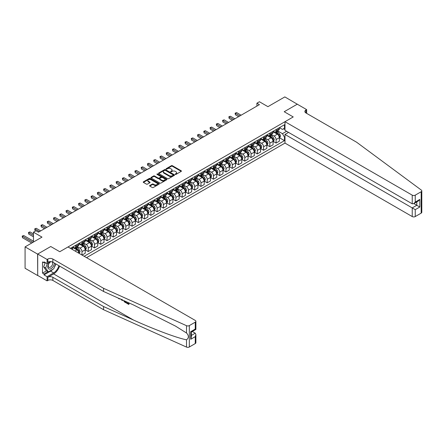 <?xml version="1.0" encoding="UTF-8"?>
<svg xmlns="http://www.w3.org/2000/svg" width="444" height="444" viewBox="0 0 444 444"><rect width="100%" height="100%" fill="white"/><g stroke="black" fill="none" stroke-linecap="round" stroke-linejoin="round"><path stroke-width="0.67" d="M175.313 174.387A0.488 0.283 0 0 0 176.002 174.387L181.224 171.367A0.694 0.4 0 0 0 181.429 171.084A0.694 0.4 0 0 0 181.224 170.801L172.372 165.69A0.694 0.4 0 0 0 171.39 165.69L166.167 168.709A0.488 0.283 0 0 0 166.855 169.109L167.532 168.714A2.226 1.282 0 0 1 170.679 168.714L171.417 169.142A2.226 1.282 0 0 1 172.067 170.052A2.226 1.282 0 0 1 171.417 170.957L170.74 171.351A0.488 0.283 0 0 0 171.428 171.745L172.106 171.356A2.226 1.282 0 0 1 175.252 171.356L175.991 171.784A2.226 1.282 0 0 1 176.64 172.688A2.226 1.282 0 0 1 175.991 173.598L175.313 173.987A0.488 0.283 0 0 0 175.313 174.387L175.313 173.987M149.806 185.509A0.694 0.4 0 0 0 149.6 185.792A0.694 0.4 0 0 0 149.806 186.075L152.286 187.512A0.694 0.4 0 0 0 153.269 187.512L159.074 184.16A0.694 0.4 0 0 0 159.274 183.877A0.694 0.4 0 0 0 159.074 183.594L150.222 178.482A0.694 0.4 0 0 0 149.239 178.482L143.434 181.835A0.694 0.4 0 0 0 143.234 182.118A0.694 0.4 0 0 0 143.434 182.401L146.437 184.132A0.694 0.4 0 0 0 147.419 184.132L149.9 182.7A0.694 0.4 0 0 0 150.105 182.412A0.694 0.4 0 0 0 149.9 182.129L148.413 181.269A1.859 1.077 0 0 1 147.869 180.514A1.859 1.077 0 0 1 149.018 179.52A1.859 1.077 0 0 1 151.043 179.753L156.871 183.117A1.859 1.077 0 0 1 157.415 183.877A1.859 1.077 0 0 1 156.271 184.871A1.859 1.077 0 0 1 154.24 184.637L153.269 184.077A0.694 0.4 0 0 0 152.286 184.077L149.806 185.509L149.806 186.075M297.363 104.251L284.837 96.909L267.932 106.665L259.413 101.748L256.91 103.197L259.413 104.645L38.484 232.195L35.975 230.752L33.472 232.195L33.472 242.03M37.607 254.107L37.707 275.452L37.707 254.046L50.755 246.514L37.607 254.107L25.08 246.875L41.991 237.113L33.472 232.195M297.363 104.135L284.21 111.727L293.229 116.939L59.774 251.72L50.755 246.514L59.774 251.72L68.015 246.964L195.26 320.429A2.126 1.227 0 0 1 195.887 321.295A2.126 1.227 0 0 1 195.26 322.166L189.327 325.591L189.327 346.992A2.126 1.227 180 0 1 186.519 347.091L103.585 309.729L52.858 280.442A3.541 2.048 0 0 0 47.852 280.442L47.097 280.874L37.707 275.452M167.582 178.682A0.694 0.4 0 0 0 168.565 178.682L174.364 175.33A0.694 0.4 0 0 0 174.57 175.047A0.694 0.4 0 0 0 174.364 174.764L165.512 169.652A0.694 0.4 0 0 0 164.53 169.652L158.73 173.005A0.694 0.4 0 0 0 158.525 173.288A0.694 0.4 0 0 0 158.73 173.571L167.582 178.682M157.226 174.492A0.488 0.283 0 0 1 157.72 174.559L157.72 173.981L166.722 179.176A0.694 0.4 0 0 1 166.922 179.459A0.694 0.4 0 0 1 166.722 179.748L160.917 183.095A0.694 0.4 0 0 1 159.934 183.095L151.082 177.983L151.082 177.417A0.694 0.4 0 0 0 150.877 177.7A0.694 0.4 0 0 0 151.082 177.983M151.082 177.417L153.563 175.985A0.694 0.4 0 0 1 154.551 175.985L158.136 178.055A0.694 0.4 0 0 0 159.124 178.055L160.767 177.106A0.694 0.4 0 0 0 160.972 176.823A0.694 0.4 0 0 0 160.767 176.534L157.032 174.381A0.488 0.283 0 0 1 157.72 173.981M37.607 275.508L25.08 268.281L25.08 246.875M86.552 257.664L284.987 143.096L412.237 216.561L412.237 207.914L416.794 205.283L416.794 201.892M279.426 127.65L282.456 129.404L284.46 128.244L284.46 124.747L70.396 248.335M284.46 128.244L284.987 127.939M284.987 136.852L284.46 137.152L282.456 133.683L277.478 130.808M279.426 137.745L284.46 140.654L284.46 137.152M284.46 140.654L84.171 256.288M256.91 103.197L256.91 106.088M283.511 128.793L284.987 129.648M282.456 133.683L286.619 131.28M78.96 253.28A2.836 1.637 -120 0 0 76.956 249.9L72.699 247.441M81.968 255.017L81.968 251.631A2.836 1.637 -120 0 0 79.964 248.163L77.084 246.503M82.068 255.078L85.22 253.252L85.22 249.756A2.836 1.637 -120 0 0 83.217 246.281L78.96 243.823M85.298 249.828L88.228 251.52L88.228 248.018A2.836 1.637 -120 0 0 86.225 244.55L83.35 242.885M88.228 251.52L91.486 249.639L91.486 246.137A2.836 1.637 -120 0 0 89.483 242.668L85.22 240.21M91.558 246.209L94.489 247.902L94.489 244.405A2.836 1.637 -120 0 0 92.485 240.931L89.61 239.272M94.489 247.902L97.747 246.02L97.747 242.524A2.836 1.637 -120 0 0 95.743 239.05L91.486 236.591M97.824 242.596L100.755 244.289L100.755 240.787A2.836 1.637 -120 0 0 98.751 237.318L95.871 235.653M100.755 244.289L104.007 242.407L104.007 238.905A2.836 1.637 -120 0 0 102.003 235.437L97.747 232.978M104.085 238.977L107.015 240.67L107.015 237.174A2.836 1.637 -120 0 0 105.012 233.699L102.137 232.04M107.015 240.67L110.273 238.789L110.273 235.292A2.836 1.637 -120 0 0 108.269 231.824L104.007 229.365M110.345 235.364L113.276 237.057L113.276 233.555A2.836 1.637 -120 0 0 111.272 230.086L108.397 228.427M113.276 237.057L116.533 235.176L116.533 231.674A2.836 1.637 -120 0 0 114.53 228.205L110.273 225.746M116.611 231.746L119.541 233.439L119.541 229.942A2.836 1.637 -120 0 0 117.538 226.468L114.657 224.808M119.541 233.439L122.794 231.563L122.794 228.061A2.836 1.637 -120 0 0 120.79 224.592L116.533 222.133M122.871 228.133L125.802 229.826L125.802 226.323A2.836 1.637 -120 0 0 123.798 222.855L120.923 221.195M125.802 229.826L129.06 227.944L129.06 224.448A2.836 1.637 -120 0 0 127.056 220.973L122.794 218.515M129.132 224.52L132.062 226.212L132.062 222.71A2.836 1.637 -120 0 0 130.059 219.242L127.184 217.577M132.062 226.212L135.32 224.331L135.32 220.829A2.836 1.637 -120 0 0 133.317 217.36L129.06 214.902M135.398 220.901L138.328 222.594L138.328 219.092A2.836 1.637 -120 0 0 136.325 215.623L133.444 213.964M138.328 222.594L141.581 220.712L141.581 217.216A2.836 1.637 -120 0 0 139.577 213.742L135.32 211.283M141.658 217.288L144.589 218.981L144.589 215.479A2.836 1.637 -120 0 0 142.585 212.01L139.71 210.345M144.589 218.981L147.846 217.099L147.846 213.597A2.836 1.637 -120 0 0 145.843 210.129L141.581 207.67M147.919 213.669L150.849 215.362L150.849 211.866A2.836 1.637 -120 0 0 148.845 208.391L145.971 206.732M150.849 215.362L154.107 213.481L154.107 209.984A2.836 1.637 -120 0 0 152.103 206.51L147.846 204.051M154.185 210.056L157.115 211.749L157.115 208.247A2.836 1.637 -120 0 0 155.111 204.778L152.231 203.113M157.115 211.749L160.367 209.868L160.367 206.366A2.836 1.637 -120 0 0 158.364 202.897L154.107 200.438M160.445 206.438L163.375 208.131L163.375 204.634A2.836 1.637 -120 0 0 161.372 201.16L158.497 199.5M163.375 208.131L166.633 206.255L166.633 202.753A2.836 1.637 -120 0 0 164.63 199.284L160.367 196.825M166.705 202.825L169.636 204.518L169.636 201.015A2.836 1.637 -120 0 0 167.632 197.547L164.757 195.887M169.636 204.518L172.894 202.636L172.894 199.14A2.836 1.637 -120 0 0 170.89 195.665L166.633 193.207M172.971 199.212L175.902 200.899L175.902 197.402A2.836 1.637 -120 0 0 173.898 193.928L171.018 192.269M175.902 200.899L179.154 199.023L179.154 195.521A2.836 1.637 -120 0 0 177.15 192.052L172.894 189.594M179.232 195.593L182.162 197.286L182.162 193.784A2.836 1.637 -120 0 0 180.159 190.315L177.284 188.656M182.162 197.286L185.42 195.404L185.42 191.908A2.836 1.637 -120 0 0 183.416 188.434L179.154 185.975M185.492 191.98L188.423 193.673L188.423 190.171A2.836 1.637 -120 0 0 186.419 186.702L183.544 185.037M188.423 193.673L191.68 191.791L191.68 188.289A2.836 1.637 -120 0 0 189.677 184.821L185.42 182.362M191.758 188.361L194.688 190.054L194.688 186.558A2.836 1.637 -120 0 0 192.685 183.083L189.804 181.424M194.688 190.054L197.941 188.173L197.941 184.676A2.836 1.637 -120 0 0 195.937 181.202L191.68 178.743M198.018 184.748L200.949 186.441L200.949 182.939A2.836 1.637 -120 0 0 198.945 179.47L196.065 177.805M200.949 186.441L204.207 184.56L204.207 181.058A2.836 1.637 -120 0 0 202.203 177.589L197.941 175.13M204.279 181.13L207.209 182.823L207.209 179.326A2.836 1.637 -120 0 0 205.206 175.852L202.331 174.192M207.209 182.823L210.467 180.947L210.467 177.445A2.836 1.637 -120 0 0 208.464 173.976L204.207 171.517M210.545 177.517L213.475 179.209L213.475 175.707A2.836 1.637 -120 0 0 211.472 172.239L208.591 170.579M213.475 179.209L216.728 177.328L216.728 173.832A2.836 1.637 -120 0 0 214.724 170.357L210.467 167.899M216.805 173.904L219.736 175.591L219.736 172.094A2.836 1.637 -120 0 0 217.732 168.62L214.852 166.961M219.736 175.591L222.993 173.715L222.993 170.213A2.836 1.637 -120 0 0 220.99 166.744L216.728 164.286M223.066 170.285L225.996 171.978L225.996 168.476A2.836 1.637 -120 0 0 223.992 165.007L221.118 163.348M225.996 171.978L229.254 170.096L229.254 166.6A2.836 1.637 -120 0 0 227.25 163.126L222.993 160.667M229.332 166.672L232.262 168.365L232.262 164.863A2.836 1.637 -120 0 0 230.258 161.394L227.378 159.729M232.262 168.365L235.514 166.483L235.514 162.981A2.836 1.637 -120 0 0 233.511 159.513L229.254 157.054M235.592 163.053L238.522 164.746L238.522 161.25A2.836 1.637 -120 0 0 236.519 157.775L233.638 156.116M238.522 164.746L241.78 162.865L241.78 159.368A2.836 1.637 -120 0 0 239.777 155.894L235.514 153.435M241.852 159.44L244.783 161.133L244.783 157.631A2.836 1.637 -120 0 0 242.779 154.162L239.904 152.497M244.783 161.133L248.041 159.252L248.041 155.75A2.836 1.637 -120 0 0 246.037 152.281L241.78 149.822M248.118 155.822L251.049 157.515L251.049 154.018A2.836 1.637 -120 0 0 249.045 150.544L246.165 148.884M251.049 157.515L254.301 155.639L254.301 152.137A2.836 1.637 -120 0 0 252.297 148.668L248.041 146.209M254.379 152.209L257.309 153.902L257.309 150.399A2.836 1.637 -120 0 0 255.306 146.931L252.425 145.271M257.309 153.902L260.567 152.02L260.567 148.518A2.836 1.637 -120 0 0 258.563 145.049L254.301 142.591M260.639 148.596L263.57 150.283L263.57 146.786A2.836 1.637 -120 0 0 261.566 143.312L258.691 141.653M263.57 150.283L266.827 148.407L266.827 144.905A2.836 1.637 -120 0 0 264.824 141.436L260.567 138.978M266.905 144.977L269.835 146.67L269.835 143.168A2.836 1.637 -120 0 0 267.832 139.699L264.951 138.04M269.835 146.67L273.088 144.788L273.088 141.292A2.836 1.637 -120 0 0 271.084 137.818L266.827 135.359M273.165 141.364L276.096 143.057L276.096 139.555A2.836 1.637 -120 0 0 274.092 136.086L271.212 134.421M276.096 143.057L279.354 141.175L279.354 137.673A2.836 1.637 -120 0 0 277.35 134.205L273.088 131.746M273.165 131.269L274.092 131.801A2.836 1.637 -120 0 0 275.508 131.946A2.836 1.637 -120 0 0 276.096 130.647L276.096 129.576M266.905 134.882L267.832 135.42A2.836 1.637 -120 0 0 269.247 135.559A2.836 1.637 -120 0 0 269.835 134.26L269.835 133.189M260.639 138.5L261.566 139.033A2.836 1.637 -120 0 0 262.987 139.172A2.836 1.637 -120 0 0 263.57 137.879L263.57 136.808M254.379 142.113L255.306 142.652A2.836 1.637 -120 0 0 256.721 142.79A2.836 1.637 -120 0 0 257.309 141.492L257.309 140.421M248.118 145.732L249.045 146.265A2.836 1.637 -120 0 0 250.46 146.403A2.836 1.637 -120 0 0 251.049 145.11L251.049 144.039M241.852 149.345L242.779 149.878A2.836 1.637 -120 0 0 244.2 150.022A2.836 1.637 -120 0 0 244.783 148.723L244.783 147.652M235.592 152.958L236.519 153.496A2.836 1.637 -120 0 0 237.934 153.635A2.836 1.637 -120 0 0 238.522 152.336L238.522 151.271M229.332 156.577L230.258 157.109A2.836 1.637 -120 0 0 231.674 157.254A2.836 1.637 -120 0 0 232.262 155.955L232.262 154.884M223.066 160.19L223.992 160.728A2.836 1.637 -120 0 0 225.413 160.867A2.836 1.637 -120 0 0 225.996 159.568L225.996 158.497M216.805 163.808L217.732 164.341A2.836 1.637 -120 0 0 219.147 164.48A2.836 1.637 -120 0 0 219.736 163.187L219.736 162.116M210.545 167.421L211.472 167.96A2.836 1.637 -120 0 0 212.887 168.098A2.836 1.637 -120 0 0 213.475 166.8L213.475 165.729M204.279 171.04L205.206 171.573A2.836 1.637 -120 0 0 206.627 171.711A2.836 1.637 -120 0 0 207.209 170.418L207.209 169.347M198.018 174.653L198.945 175.186A2.836 1.637 -120 0 0 200.361 175.33A2.836 1.637 -120 0 0 200.949 174.031L200.949 172.96M191.758 178.266L192.685 178.804A2.836 1.637 -120 0 0 194.1 178.943A2.836 1.637 -120 0 0 194.688 177.644L194.688 176.579M185.492 181.885L186.419 182.417A2.836 1.637 -120 0 0 187.84 182.562A2.836 1.637 -120 0 0 188.423 181.263L188.423 180.192M179.232 185.498L180.159 186.036A2.836 1.637 -120 0 0 181.574 186.175A2.836 1.637 -120 0 0 182.162 184.876L182.162 183.805M172.971 189.116L173.898 189.649A2.836 1.637 -120 0 0 175.313 189.788A2.836 1.637 -120 0 0 175.902 188.495L175.902 187.424M166.705 192.729L167.632 193.268A2.836 1.637 -120 0 0 169.053 193.406A2.836 1.637 -120 0 0 169.636 192.108L169.636 191.037M160.445 196.348L161.372 196.881A2.836 1.637 -120 0 0 162.787 197.019A2.836 1.637 -120 0 0 163.375 195.726L163.375 194.655M154.185 199.961L155.111 200.494A2.836 1.637 -120 0 0 156.527 200.638A2.836 1.637 -120 0 0 157.115 199.339L157.115 198.268M147.919 203.574L148.845 204.112A2.836 1.637 -120 0 0 150.266 204.251A2.836 1.637 -120 0 0 150.849 202.952L150.849 201.887M141.658 207.193L142.585 207.725A2.836 1.637 -120 0 0 144 207.87A2.836 1.637 -120 0 0 144.589 206.571L144.589 205.5M135.398 210.806L136.325 211.344A2.836 1.637 -120 0 0 137.74 211.483A2.836 1.637 -120 0 0 138.328 210.184L138.328 209.113M129.132 214.424L130.059 214.957A2.836 1.637 -120 0 0 131.48 215.101A2.836 1.637 -120 0 0 132.062 213.803L132.062 212.732M122.871 218.037L123.798 218.576A2.836 1.637 -120 0 0 125.214 218.714A2.836 1.637 -120 0 0 125.802 217.416L125.802 216.345M116.611 221.656L117.538 222.189A2.836 1.637 -120 0 0 118.953 222.327A2.836 1.637 -120 0 0 119.541 221.034L119.541 219.963M110.345 225.269L111.272 225.807A2.836 1.637 -120 0 0 112.693 225.946A2.836 1.637 -120 0 0 113.276 224.647L113.276 223.576M104.085 228.888L105.012 229.42A2.836 1.637 -120 0 0 106.427 229.559A2.836 1.637 -120 0 0 107.015 228.26L107.015 227.195M97.824 232.501L98.751 233.033A2.836 1.637 -120 0 0 100.166 233.178A2.836 1.637 -120 0 0 100.755 231.879L100.755 230.808M91.558 236.114L92.485 236.652A2.836 1.637 -120 0 0 93.906 236.791A2.836 1.637 -120 0 0 94.489 235.492L94.489 234.426M85.298 239.732L86.225 240.265A2.836 1.637 -120 0 0 87.64 240.409A2.836 1.637 -120 0 0 88.228 239.111L88.228 238.04M79.038 243.345L79.964 243.884A2.836 1.637 -120 0 0 81.38 244.022A2.836 1.637 -120 0 0 81.968 242.724L81.968 241.653M72.772 246.964L73.698 247.497A2.836 1.637 -120 0 0 75.119 247.635A2.836 1.637 -120 0 0 75.702 246.342L75.702 245.271M275.508 131.946L278.765 130.064A2.836 1.637 -120 0 0 279.354 128.766L279.354 127.694M269.247 135.559L272.505 133.677A2.836 1.637 -120 0 0 273.088 132.379L273.088 131.313M262.987 139.172L266.239 137.296A2.836 1.637 -120 0 0 266.827 135.997L266.827 134.926M256.721 142.79L259.979 140.909A2.836 1.637 -120 0 0 260.567 139.61L260.567 138.539M250.46 146.403L253.718 144.528A2.836 1.637 -120 0 0 254.301 143.229L254.301 142.158M244.2 150.022L247.452 148.141A2.836 1.637 -120 0 0 248.041 146.842L248.041 145.771M237.934 153.635L241.192 151.754A2.836 1.637 -120 0 0 241.78 150.461L241.78 149.389M231.674 157.254L234.932 155.372A2.836 1.637 -120 0 0 235.514 154.074L235.514 153.002M225.413 160.867L228.666 158.985A2.836 1.637 -120 0 0 229.254 157.687L229.254 156.621M219.147 164.48L222.405 162.604A2.836 1.637 -120 0 0 222.993 161.305L222.993 160.234M212.887 168.098L216.145 166.217A2.836 1.637 -120 0 0 216.728 164.918L216.728 163.853M206.627 171.711L209.879 169.836A2.836 1.637 -120 0 0 210.467 168.537L210.467 167.466M200.361 175.33L203.618 173.449A2.836 1.637 -120 0 0 204.207 172.15L204.207 171.079M194.1 178.943L197.358 177.062A2.836 1.637 -120 0 0 197.941 175.769L197.941 174.697M187.84 182.562L191.092 180.68A2.836 1.637 -120 0 0 191.68 179.382L191.68 178.31M181.574 186.175L184.832 184.293A2.836 1.637 -120 0 0 185.42 183L185.42 181.929M175.313 189.788L178.571 187.912A2.836 1.637 -120 0 0 179.154 186.613L179.154 185.542M169.053 193.406L172.305 191.525A2.836 1.637 -120 0 0 172.894 190.226L172.894 189.161M162.787 197.019L166.045 195.144A2.836 1.637 -120 0 0 166.633 193.845L166.633 192.774M156.527 200.638L159.785 198.757A2.836 1.637 -120 0 0 160.367 197.458L160.367 196.387M150.266 204.251L153.519 202.37A2.836 1.637 -120 0 0 154.107 201.077L154.107 200.005M144 207.87L147.258 205.988A2.836 1.637 -120 0 0 147.846 204.69L147.846 203.618M137.74 211.483L140.998 209.601A2.836 1.637 -120 0 0 141.581 208.308L141.581 207.237M131.48 215.101L134.732 213.22A2.836 1.637 -120 0 0 135.32 211.921L135.32 210.85M125.214 218.714L128.471 216.833A2.836 1.637 -120 0 0 129.06 215.534L129.06 214.469M118.953 222.327L122.211 220.452A2.836 1.637 -120 0 0 122.794 219.153L122.794 218.082M112.693 225.946L115.945 224.065A2.836 1.637 -120 0 0 116.533 222.766L116.533 221.695M106.427 229.559L109.685 227.678A2.836 1.637 -120 0 0 110.273 226.385L110.273 225.313M100.166 233.178L103.424 231.296A2.836 1.637 -120 0 0 104.007 229.998L104.007 228.926M93.906 236.791L97.158 234.909A2.836 1.637 -120 0 0 97.747 233.616L97.747 232.545M87.64 240.409L90.898 238.528A2.836 1.637 -120 0 0 91.486 237.229L91.486 236.158M81.38 244.022L84.638 242.141A2.836 1.637 -120 0 0 85.22 240.842L85.22 239.777M75.119 247.635L78.372 245.76A2.836 1.637 -120 0 0 78.96 244.461L78.96 243.39M72.15 249.35A2.836 1.637 -120 0 0 72.699 248.074L72.699 247.008M175.508 174.453L175.991 174.176A2.226 1.282 0 0 0 176.64 173.271L176.64 172.688M172.067 170.052L172.067 170.629A2.226 1.282 0 0 1 171.417 171.539L170.934 171.817M181.219 171.373L172.372 166.272A0.694 0.4 0 0 0 171.39 166.272L166.361 169.175M174.364 174.764L174.364 175.33L165.512 170.23A0.694 0.4 0 0 0 164.53 170.23L158.736 173.576L158.73 173.005M173.138 175.247A0.488 0.283 0 0 0 173.138 174.847L165.368 170.363A0.488 0.283 0 0 0 164.68 170.363L163.964 170.774A2.226 1.282 0 0 0 163.314 171.684A2.226 1.282 0 0 0 163.964 172.588L169.275 175.658A2.226 1.282 0 0 0 172.422 175.658L173.138 175.247L173.138 175.824A0.488 0.283 0 0 0 173.282 175.624L173.282 175.047M163.314 171.684L163.314 172.261A2.226 1.282 0 0 0 163.964 173.171L163.964 172.588M173.138 175.824L172.422 176.235A2.226 1.282 0 0 1 169.275 176.235L163.964 173.171M151.093 177.989L153.563 176.562L153.563 175.985M160.972 176.823L160.972 177.4A0.694 0.4 0 0 1 160.767 177.683L159.124 178.632A0.694 0.4 0 0 1 158.136 178.632L154.551 176.562A0.694 0.4 0 0 0 153.563 176.562M157.72 174.559L166.711 179.753M161.866 180.209A1.859 1.077 0 0 0 163.892 180.442A1.859 1.077 0 0 0 165.04 179.448A1.859 1.077 0 0 0 164.496 178.688L162.443 177.5A0.694 0.4 0 0 0 161.461 177.5L159.812 178.455A0.694 0.4 0 0 0 159.607 178.738A0.694 0.4 0 0 0 159.812 179.021L161.866 180.209L161.866 180.786A1.859 1.077 0 0 0 163.892 181.019A1.859 1.077 0 0 0 165.04 180.025L165.04 179.448M159.607 178.738L159.607 179.315A0.694 0.4 0 0 0 159.812 179.598L159.812 179.021M161.866 180.786L159.812 179.598M157.415 183.877L157.415 184.454A1.859 1.077 0 0 1 156.271 185.448A1.859 1.077 0 0 1 154.24 185.215L153.269 184.654A0.694 0.4 0 0 0 152.286 184.654L149.811 186.08M147.869 180.514L147.869 181.091A1.859 1.077 0 0 0 148.413 181.851L148.413 181.269M149.9 182.129L149.9 182.7L148.413 181.851M159.063 184.166L150.222 179.06A0.694 0.4 0 0 0 149.239 179.06L143.445 182.406L143.434 181.835M279.354 137.79L279.953 137.44L280.453 135.997A1.876 1.082 -120 0 0 279.853 134.399L277.805 131.663A5.422 3.13 -120 0 0 277.217 130.958M275.18 132.95A5.422 3.13 -120 0 0 274.07 131.79M278.838 136.425L279.443 136.075A1.876 1.082 -120 0 0 278.904 134.948L276.856 132.218A5.422 3.13 -120 0 0 276.262 131.507M275.757 131.796A4.501 2.597 60 0 1 276.501 132.639L278.233 134.948M241.125 115.201L236.641 112.61L235.392 113.337L235.392 114.78L238.622 116.644M275.663 131.851A5.422 3.13 60 0 1 276.257 132.562L277.617 134.377M235.392 114.78L235.115 113.176L239.877 115.923M235.115 113.176L236.641 112.61M421.8 190.864L421.8 212.271A2.126 1.227 180 0 1 421.178 213.137L421.178 191.736A2.126 1.227 0 0 0 421.8 190.864A2.126 1.227 0 0 0 421.35 190.11L356.626 142.23L305.905 112.943A3.541 2.048 180 0 1 304.867 111.5A3.541 2.048 180 0 1 305.905 110.051L306.654 109.618L297.264 104.196L284.21 111.727L293.229 116.939L284.987 121.695L284.987 130.342L412.237 203.807L412.237 195.16A2.126 1.227 0 0 0 415.24 195.16L421.178 191.736M288.545 132.395L284.987 134.449L415.24 209.651L415.24 216.561L421.178 213.137M284.987 134.449L284.987 143.096M306.654 109.618L306.654 113.381M284.987 121.695L412.237 195.16M415.24 216.561A2.126 1.227 180 0 1 412.237 216.561M413.858 203.591L419.802 207.021L415.24 209.651M415.24 195.16L415.24 202.07L413.741 203.657L412.237 203.807M415.24 202.07L419.802 199.439L418.298 201.027L413.741 203.657M128.299 303.43L126.601 302.791L128.299 303.768L128.299 302.703L127.7 302.353M128.721 302.819L128.949 304.284A9.23 5.328 120 0 0 129.11 302.991M125.946 301.565L126.174 302.686A9.23 5.328 120 0 0 126.307 301.726M103.585 309.729L103.585 306.56L52.858 277.272A3.541 2.048 0 0 0 47.852 277.272L53.635 273.931A9.23 5.328 120 0 0 59.579 266.084M103.585 306.56L133.472 320.024C154.479 329.581 177.678 338.228 186.519 339.788C188.972 337.923 188.972 335.658 186.519 332.994L175.497 326.096L133.472 304.956L103.585 291.492L52.858 262.204A3.541 2.048 0 0 0 47.852 262.204L47.852 259.035L47.097 259.474L37.707 254.046M122.433 299.983L122.161 300.627L122.627 300.072M103.585 291.492L103.585 288.323L52.858 259.035A3.541 2.048 0 0 0 47.852 259.035M195.26 343.567L195.26 336.652L195.887 334.56L195.887 342.701A2.126 1.227 180 0 1 195.26 343.567L189.327 346.992M186.519 332.994L186.519 325.691L103.585 288.323M52.764 269.33A7.97 4.601 -60 0 1 50.555 271.129L44.017 274.903L44.017 273.976L48.002 271.678M44.822 262.349L44.017 262.815L42.513 261.943L42.513 273.11L44.017 273.976M44.017 262.815L44.017 261.888L47.097 263.664L47.097 259.474M47.097 280.874L47.097 276.684L53.635 272.905A7.97 4.601 120 0 0 58.897 265.69M44.017 274.903L47.097 276.684M192.33 331.49L195.26 333.183L195.887 334.56M50.655 261.616L47.097 263.664M186.519 325.691A2.126 1.227 0 0 0 189.327 325.591M55.816 263.914A7.97 4.601 -60 0 1 54.346 267.249M42.513 273.11L46.498 270.807M195.26 336.652L190.704 339.288L191.325 337.19L191.325 332.068L195.887 329.437L195.887 321.295M190.704 339.288L190.704 331.707C191.514 332.179 191.514 332.179 190.704 331.707L195.26 329.076C196.076 329.542 196.076 329.542 195.26 329.076L195.26 322.166M118.925 298.401L119.231 298.54M119.991 298.884L118.937 298.812L118.154 298.057M122.161 300.627L121.451 299.539M121.7 299.273L121.922 300.089L122.128 299.567M125.946 302.814L124.387 301.865L123.582 300.499M123.998 300.688L125.524 302.17L125.524 301.376M124.42 301.459L124.725 301.282L125.214 301.643L124.914 301.815M125.524 301.826L125.214 301.643M128.721 304.418L126.601 303.191L126.601 302.791M273.088 141.403L273.693 141.059L274.192 139.61A1.876 1.082 -120 0 0 273.593 138.012L271.545 135.281A5.422 3.13 -120 0 0 270.957 134.571M268.92 136.569A5.422 3.13 -120 0 0 267.81 135.409M272.577 140.038L273.177 139.694A1.876 1.082 -120 0 0 272.638 138.561L270.596 135.831A5.422 3.13 -120 0 0 270.002 135.12M269.497 135.414A4.501 2.597 60 0 1 270.235 136.253L271.967 138.567M234.865 118.814L230.381 116.228L229.126 116.95L229.126 118.398L232.362 120.263M269.403 135.47A5.422 3.13 60 0 1 269.991 136.175L271.351 137.995M229.126 118.398L228.854 116.789L233.611 119.541M228.854 116.789L230.381 116.228M266.827 145.022L267.427 144.672L267.932 143.229A1.876 1.082 -120 0 0 267.332 141.63L265.284 138.894A5.422 3.13 -120 0 0 264.691 138.189M262.654 140.182A5.422 3.13 -120 0 0 261.544 139.022M266.317 143.656L266.916 143.307A1.876 1.082 -120 0 0 266.378 142.18L264.33 139.444A5.422 3.13 -120 0 0 263.742 138.739M263.237 139.028A4.501 2.597 60 0 1 263.975 139.871L265.706 142.18M228.605 122.433L224.12 119.841L222.866 120.568L222.866 122.011L226.096 123.876M263.137 139.083A5.422 3.13 60 0 1 263.73 139.793L265.09 141.608M222.866 122.011L222.588 120.407L227.35 123.155M222.588 120.407L224.12 119.841M260.567 148.635L261.166 148.29L261.666 146.842A1.876 1.082 -120 0 0 261.066 145.244L259.019 142.513A5.422 3.13 -120 0 0 258.43 141.803M256.393 143.801A5.422 3.13 -120 0 0 255.283 142.635M260.051 147.269L260.656 146.925A1.876 1.082 -120 0 0 260.117 145.793L258.069 143.062A5.422 3.13 -120 0 0 257.476 142.352M256.971 142.646A4.501 2.597 60 0 1 257.714 143.484L259.446 145.799M222.339 126.046L217.854 123.46L216.605 124.181L216.605 125.63L219.836 127.495M256.876 142.702A5.422 3.13 60 0 1 257.47 143.406L258.83 145.227M216.605 125.63L216.328 124.02L221.09 126.768M216.328 124.02L217.854 123.46M254.301 152.253L254.906 151.904L255.405 150.461A1.876 1.082 -120 0 0 254.806 148.862L252.758 146.126A5.422 3.13 -120 0 0 252.17 145.421M250.133 147.414A5.422 3.13 -120 0 0 249.023 146.254M253.79 150.888L254.39 150.538A1.876 1.082 -120 0 0 253.851 149.412L251.809 146.675A5.422 3.13 -120 0 0 251.215 145.971M250.71 146.259A4.501 2.597 60 0 1 251.448 147.097L253.18 149.412M216.078 129.665L211.594 127.073L210.339 127.794L210.339 129.243L213.575 131.108M250.616 146.315A5.422 3.13 60 0 1 251.204 147.025L252.564 148.84M210.339 129.243L210.068 127.639L214.824 130.386M210.068 127.639L211.594 127.073M49.933 262.032A4.607 2.658 120 0 0 47.813 266.461A4.607 2.658 120 0 0 49.428 269.108A4.607 2.658 120 0 0 54.312 263.042M51.371 261.694A3.152 1.82 120 0 0 48.629 264.169A3.152 1.82 120 0 0 48.884 267.299A3.152 1.82 120 0 0 49.351 267.438A3.152 1.82 120 0 0 52.209 265.162A3.152 1.82 120 0 0 52.092 261.871M55.672 263.83L53.763 268.759L48.352 271.878L46.348 270.723L43.645 266.877L45.294 262.626M48.352 271.878L45.649 268.032L47.414 263.486M43.645 266.877L45.649 268.032M248.041 155.866L248.64 155.522L249.145 154.074A1.876 1.082 -120 0 0 248.546 152.475L246.498 149.745A5.422 3.13 -120 0 0 245.904 149.034M243.867 151.027A5.422 3.13 -120 0 0 242.757 149.867M247.53 154.501L248.129 154.151A1.876 1.082 -120 0 0 247.591 153.025L245.543 150.294A5.422 3.13 -120 0 0 244.955 149.584M244.45 149.878A4.501 2.597 60 0 1 245.188 150.716L246.919 153.025M209.818 133.278L205.333 130.691L204.079 131.413L204.079 132.856L207.309 134.726M244.35 149.933A5.422 3.13 60 0 1 244.944 150.638L246.303 152.459M204.079 132.856L203.807 131.252L208.563 133.999M203.807 131.252L205.333 130.691M241.78 159.485L242.38 159.135L242.879 157.687A1.876 1.082 -120 0 0 242.28 156.088L240.232 153.358A5.422 3.13 -120 0 0 239.643 152.647M237.607 154.645A5.422 3.13 -120 0 0 236.497 153.485M241.264 158.114L241.869 157.77A1.876 1.082 -120 0 0 241.331 156.638L239.283 153.907A5.422 3.13 -120 0 0 238.689 153.197M238.189 153.491A4.501 2.597 60 0 1 238.928 154.329L240.659 156.643M203.552 136.891L199.067 134.304L197.819 135.026L197.819 136.475L201.049 138.339M238.089 153.546A5.422 3.13 60 0 1 238.683 154.257L240.043 156.072M197.819 136.475L197.541 134.871L202.303 137.618M197.541 134.871L199.067 134.304M235.514 163.098L236.119 162.754L236.619 161.305A1.876 1.082 -120 0 0 236.019 159.707L233.971 156.976A5.422 3.13 -120 0 0 233.383 156.266M231.346 158.258A5.422 3.13 -120 0 0 230.236 157.098M235.004 161.733L235.603 161.383A1.876 1.082 -120 0 0 235.065 160.256L233.022 157.526A5.422 3.13 -120 0 0 232.428 156.815M231.923 157.104A4.501 2.597 60 0 1 232.662 157.947L234.393 160.256M197.291 140.509L192.807 137.918L191.553 138.645L191.553 140.088L194.788 141.952M231.829 157.159A5.422 3.13 60 0 1 232.417 157.87L233.777 159.685M191.553 140.088L191.281 138.484L196.037 141.231M191.281 138.484L192.807 137.918M229.254 166.711L229.853 166.367L230.358 164.918A1.876 1.082 -120 0 0 229.759 163.32L227.711 160.589A5.422 3.13 -120 0 0 227.117 159.879M225.08 161.877A5.422 3.13 -120 0 0 223.976 160.717M228.743 165.346L229.343 165.002A1.876 1.082 -120 0 0 228.804 163.869L226.756 161.139A5.422 3.13 -120 0 0 226.168 160.428M225.663 160.722A4.501 2.597 60 0 1 226.401 161.561L228.133 163.875M191.031 144.122L186.547 141.536L185.292 142.258L185.292 143.706L188.522 145.571M225.563 160.778A5.422 3.13 60 0 1 226.157 161.488L227.517 163.303M185.292 143.706L185.02 142.102L189.777 144.849M185.02 142.102L186.547 141.536M222.993 170.329L223.593 169.98L224.092 168.537A1.876 1.082 -120 0 0 223.493 166.938L221.445 164.202A5.422 3.13 -120 0 0 220.857 163.497M218.82 165.49A5.422 3.13 -120 0 0 217.71 164.33M222.477 168.964L223.082 168.615A1.876 1.082 -120 0 0 222.544 167.488L220.496 164.752A5.422 3.13 -120 0 0 219.902 164.047M219.403 164.336A4.501 2.597 60 0 1 220.141 165.179L221.872 167.488M184.765 147.741L180.286 145.149L179.032 145.876L179.032 147.319L182.262 149.184M219.303 164.391A5.422 3.13 60 0 1 219.897 165.101L221.256 166.916M179.032 147.319L178.754 145.715L183.516 148.463M178.754 145.715L180.286 145.149M216.728 173.943L217.332 173.598L217.832 172.15A1.876 1.082 -120 0 0 217.233 170.552L215.185 167.821A5.422 3.13 -120 0 0 214.596 167.111M212.559 169.109A5.422 3.13 -120 0 0 211.449 167.943M216.217 172.577L216.816 172.233A1.876 1.082 -120 0 0 216.278 171.101L214.236 168.37A5.422 3.13 -120 0 0 213.642 167.66M213.137 167.954A4.501 2.597 60 0 1 213.875 168.792L215.606 171.107M178.505 151.354L174.02 148.768L172.772 149.489L172.772 150.938L176.002 152.803M213.042 168.01A5.422 3.13 60 0 1 213.631 168.714L214.996 170.535M172.772 150.938L172.494 149.328L177.25 152.076M172.494 149.328L174.02 148.768M210.467 177.561L211.067 177.212L211.572 175.769A1.876 1.082 -120 0 0 210.972 174.17L208.924 171.434A5.422 3.13 -120 0 0 208.33 170.729M206.294 172.722A5.422 3.13 -120 0 0 205.189 171.562M209.957 176.196L210.556 175.846A1.876 1.082 -120 0 0 210.018 174.72L207.97 171.983A5.422 3.13 -120 0 0 207.381 171.279M206.876 171.567A4.501 2.597 60 0 1 207.614 172.405L209.346 174.72M172.244 154.973L167.76 152.381L166.506 153.108L166.506 154.551L169.736 156.416M206.776 171.623A5.422 3.13 60 0 1 207.37 172.333L208.73 174.148M166.506 154.551L166.234 152.947L170.99 155.694M166.234 152.947L167.76 152.381M204.207 181.174L204.806 180.83L205.306 179.382A1.876 1.082 -120 0 0 204.706 177.783L202.658 175.053A5.422 3.13 -120 0 0 202.07 174.342M200.033 176.34A5.422 3.13 -120 0 0 198.923 175.175M203.691 179.809L204.296 179.465A1.876 1.082 -120 0 0 203.757 178.333L201.709 175.602A5.422 3.13 -120 0 0 201.115 174.892M200.616 175.186A4.501 2.597 60 0 1 201.354 176.024L203.086 178.333M165.978 158.586L161.499 155.999L160.245 156.721L160.245 158.169L163.475 160.034M200.516 175.241A5.422 3.13 60 0 1 201.11 175.946L202.47 177.767M160.245 158.169L159.968 156.56L164.73 159.307M159.968 156.56L161.499 155.999M197.941 184.793L198.546 184.443L199.045 183A1.876 1.082 -120 0 0 198.446 181.396L196.398 178.666A5.422 3.13 -120 0 0 195.81 177.961M193.773 179.953A5.422 3.13 -120 0 0 192.663 178.793M197.43 183.422L198.03 183.078A1.876 1.082 -120 0 0 197.491 181.946L195.449 179.215A5.422 3.13 -120 0 0 194.855 178.51M194.35 178.799A4.501 2.597 60 0 1 195.088 179.637L196.82 181.951M159.718 162.199L155.234 159.612L153.985 160.334L153.985 161.783L157.215 163.647M194.256 178.854A5.422 3.13 60 0 1 194.844 179.565L196.209 181.38M153.985 161.783L153.707 160.179L158.464 162.926M153.707 160.179L155.234 159.612M191.68 188.406L192.28 188.062L192.785 186.613A1.876 1.082 -120 0 0 192.185 185.015L190.137 182.284A5.422 3.13 -120 0 0 189.544 181.574M187.507 183.566A5.422 3.13 -120 0 0 186.402 182.406M191.17 187.041L191.769 186.691A1.876 1.082 -120 0 0 191.231 185.564L189.183 182.834A5.422 3.13 -120 0 0 188.595 182.123M188.09 182.412A4.501 2.597 60 0 1 188.828 183.255L190.559 185.564M153.458 165.817L148.973 163.231L147.719 163.953L147.719 165.396L150.949 167.26M187.99 182.473A5.422 3.13 60 0 1 188.583 183.178L189.943 184.993M147.719 165.396L147.447 163.792L152.203 166.539M147.447 163.792L148.973 163.231M185.42 192.024L186.019 191.675L186.519 190.226A1.876 1.082 -120 0 0 185.919 188.628L183.872 185.897A5.422 3.13 -120 0 0 183.283 185.187M181.246 187.185A5.422 3.13 -120 0 0 180.136 186.025M184.904 190.654L185.509 190.31A1.876 1.082 -120 0 0 184.97 189.177L182.922 186.447A5.422 3.13 -120 0 0 182.329 185.736M181.829 186.03A4.501 2.597 60 0 1 182.567 186.869L184.299 189.183M147.192 169.43L142.713 166.844L141.458 167.566L141.458 169.014L144.689 170.879M181.729 186.086A5.422 3.13 60 0 1 182.323 186.796L183.683 188.611M141.458 169.014L141.181 167.41L145.943 170.157M141.181 167.41L142.713 166.844M179.154 195.638L179.759 195.288L180.258 193.845A1.876 1.082 -120 0 0 179.659 192.246L177.611 189.51A5.422 3.13 -120 0 0 177.023 188.805M174.986 190.798A5.422 3.13 -120 0 0 173.876 189.638M178.643 194.272L179.243 193.923A1.876 1.082 -120 0 0 178.704 192.796L176.662 190.06A5.422 3.13 -120 0 0 176.068 189.355M175.563 189.644A4.501 2.597 60 0 1 176.301 190.487L178.033 192.796M140.931 173.049L136.447 170.457L135.198 171.184L135.198 172.627L138.428 174.492M175.469 189.699A5.422 3.13 60 0 1 176.057 190.409L177.422 192.224M135.198 172.627L134.921 171.023L139.677 173.771M134.921 171.023L136.447 170.457M172.894 199.251L173.493 198.906L173.998 197.458A1.876 1.082 -120 0 0 173.399 195.859L171.351 193.129A5.422 3.13 -120 0 0 170.757 192.419M168.72 194.417A5.422 3.13 -120 0 0 167.616 193.251M172.383 197.885L172.982 197.541A1.876 1.082 -120 0 0 172.444 196.409L170.396 193.678A5.422 3.13 -120 0 0 169.808 192.968M169.303 193.262A4.501 2.597 60 0 1 170.041 194.1L171.773 196.415M134.671 176.662L130.186 174.076L128.932 174.797L128.932 176.246L132.162 178.111M169.203 193.318A5.422 3.13 60 0 1 169.797 194.022L171.156 195.843M128.932 176.246L128.66 174.636L133.416 177.389M128.66 174.636L130.186 174.076M166.633 202.869L167.233 202.519L167.732 201.077A1.876 1.082 -120 0 0 167.133 199.478L165.09 196.742A5.422 3.13 -120 0 0 164.496 196.037M162.46 198.03A5.422 3.13 -120 0 0 161.35 196.87M166.117 201.504L166.722 201.154A1.876 1.082 -120 0 0 166.184 200.028L164.136 197.291A5.422 3.13 -120 0 0 163.542 196.587M163.042 196.875A4.501 2.597 60 0 1 163.781 197.713L165.512 200.028M128.405 180.281L123.926 177.689L122.672 178.416L122.672 179.859L125.902 181.724M162.942 196.931A5.422 3.13 60 0 1 163.536 197.641L164.896 199.456M122.672 179.859L122.394 178.255L127.156 181.002M122.394 178.255L123.926 177.689M160.367 206.482L160.972 206.138L161.472 204.69A1.876 1.082 -120 0 0 160.872 203.091L158.824 200.361A5.422 3.13 -120 0 0 158.236 199.65M156.199 201.648A5.422 3.13 -120 0 0 155.089 200.483M159.857 205.117L160.456 204.773A1.876 1.082 -120 0 0 159.923 203.641L157.875 200.91A5.422 3.13 -120 0 0 157.281 200.2M156.776 200.494A4.501 2.597 60 0 1 157.515 201.332L159.246 203.646M122.144 183.894L117.66 181.307L116.411 182.029L116.411 183.477L119.641 185.342M156.682 200.549A5.422 3.13 60 0 1 157.27 201.254L158.636 203.075M116.411 183.477L116.134 181.868L120.89 184.615M116.134 181.868L117.66 181.307M154.107 210.101L154.706 209.751L155.211 208.308A1.876 1.082 -120 0 0 154.612 206.71L152.564 203.974A5.422 3.13 -120 0 0 151.97 203.269M149.933 205.261A5.422 3.13 -120 0 0 148.829 204.101M153.596 208.736L154.196 208.386A1.876 1.082 -120 0 0 153.657 207.259L151.609 204.523A5.422 3.13 -120 0 0 151.021 203.818M150.516 204.107A4.501 2.597 60 0 1 151.254 204.945L152.986 207.259M115.884 187.512L111.4 184.92L110.145 185.642L110.145 187.091L113.375 188.955M150.416 204.162A5.422 3.13 60 0 1 151.01 204.873L152.37 206.688M110.145 187.091L109.873 185.487L114.63 188.234M109.873 185.487L111.4 184.92M147.846 213.714L148.446 213.37L148.945 211.921A1.876 1.082 -120 0 0 148.346 210.323L146.304 207.592A5.422 3.13 -120 0 0 145.71 206.882M143.673 208.874A5.422 3.13 -120 0 0 142.563 207.714M147.33 212.349L147.935 211.999A1.876 1.082 -120 0 0 147.397 210.872L145.349 208.142A5.422 3.13 -120 0 0 144.755 207.431M144.256 207.72A4.501 2.597 60 0 1 144.994 208.563L146.725 210.872M109.618 191.125L105.139 188.539L103.885 189.261L103.885 190.704L107.115 192.574M144.156 207.781A5.422 3.13 60 0 1 144.75 208.486L146.109 210.301M103.885 190.704L103.607 189.1L108.369 191.847M103.607 189.1L105.139 188.539M141.581 217.332L142.185 216.983L142.685 215.534A1.876 1.082 -120 0 0 142.086 213.936L140.038 211.205A5.422 3.13 -120 0 0 139.449 210.495M137.412 212.493A5.422 3.13 -120 0 0 136.302 211.333M141.07 215.962L141.669 215.618A1.876 1.082 -120 0 0 141.137 214.485L139.089 211.755A5.422 3.13 -120 0 0 138.495 211.044M137.99 211.338A4.501 2.597 60 0 1 138.728 212.177L140.459 214.491M103.358 194.738L98.873 192.152L97.625 192.874L97.625 194.322L100.855 196.187M137.895 211.394A5.422 3.13 60 0 1 138.484 212.104L139.849 213.919M97.625 194.322L97.347 192.718L102.103 195.465M97.347 192.718L98.873 192.152M135.32 220.946L135.92 220.596L136.425 219.153A1.876 1.082 -120 0 0 135.825 217.554L133.777 214.818A5.422 3.13 -120 0 0 133.183 214.113M131.152 216.106A5.422 3.13 -120 0 0 130.042 214.946M134.81 219.58L135.409 219.231A1.876 1.082 -120 0 0 134.871 218.104L132.823 215.368A5.422 3.13 -120 0 0 132.234 214.663M131.729 214.952A4.501 2.597 60 0 1 132.467 215.795L134.199 218.104M97.097 198.357L92.613 195.765L91.359 196.492L91.359 197.935L94.589 199.8M131.629 215.007A5.422 3.13 60 0 1 132.223 215.717L133.583 217.532M91.359 197.935L91.087 196.331L95.843 199.079M91.087 196.331L92.613 195.765M129.06 224.559L129.659 224.214L130.159 222.766A1.876 1.082 -120 0 0 129.559 221.168L127.517 218.437A5.422 3.13 -120 0 0 126.923 217.727M124.886 219.725A5.422 3.13 -120 0 0 123.776 218.559M128.544 223.193L129.149 222.849A1.876 1.082 -120 0 0 128.61 221.717L126.562 218.986A5.422 3.13 -120 0 0 125.968 218.276M125.469 218.57A4.501 2.597 60 0 1 126.207 219.408L127.939 221.723M90.831 201.97L86.352 199.384L85.098 200.105L85.098 201.554L88.328 203.419M125.369 218.626A5.422 3.13 60 0 1 125.963 219.33L127.323 221.151M85.098 201.554L84.821 199.944L89.583 202.697M84.821 199.944L86.352 199.384M122.794 228.177L123.399 227.828L123.898 226.385A1.876 1.082 -120 0 0 123.299 224.786L121.251 222.05A5.422 3.13 -120 0 0 120.663 221.345M118.626 223.338A5.422 3.13 -120 0 0 117.516 222.178M122.283 226.812L122.883 226.462A1.876 1.082 -120 0 0 122.35 225.336L120.302 222.599A5.422 3.13 -120 0 0 119.708 221.895M119.203 222.183A4.501 2.597 60 0 1 119.941 223.021L121.673 225.336M84.571 205.589L80.087 202.997L78.838 203.724L78.838 205.167L82.068 207.032M119.109 222.239A5.422 3.13 60 0 1 119.697 222.949L121.062 224.764M78.838 205.167L78.56 203.563L83.317 206.31M78.56 203.563L80.087 202.997M116.533 231.79L117.133 231.446L117.638 229.998A1.876 1.082 -120 0 0 117.038 228.399L114.99 225.669A5.422 3.13 -120 0 0 114.397 224.958M112.365 226.956A5.422 3.13 -120 0 0 111.255 225.791M116.023 230.425L116.622 230.081A1.876 1.082 -120 0 0 116.084 228.949L114.036 226.218A5.422 3.13 -120 0 0 113.448 225.508M112.943 225.802A4.501 2.597 60 0 1 113.681 226.64L115.412 228.954M78.311 209.202L73.826 206.615L72.572 207.337L72.572 208.785L75.802 210.65M112.848 225.857A5.422 3.13 60 0 1 113.436 226.562L114.796 228.383M72.572 208.785L72.3 207.176L77.056 209.923M72.3 207.176L73.826 206.615M110.273 235.409L110.872 235.059L111.372 233.616A1.876 1.082 -120 0 0 110.772 232.018L108.73 229.282A5.422 3.13 -120 0 0 108.136 228.577M106.099 230.569A5.422 3.13 -120 0 0 104.989 229.409M109.757 234.044L110.362 233.694A1.876 1.082 -120 0 0 109.823 232.567L107.775 229.831A5.422 3.13 -120 0 0 107.187 229.126M106.682 229.415A4.501 2.597 60 0 1 107.42 230.253L109.152 232.567M72.045 212.82L67.566 210.228L66.311 210.95L66.311 212.399L69.541 214.263M106.582 229.47A5.422 3.13 60 0 1 107.176 230.181L108.536 231.996M66.311 212.399L66.034 210.795L70.796 213.542M66.034 210.795L67.566 210.228M104.007 239.022L104.612 238.678L105.111 237.229A1.876 1.082 -120 0 0 104.512 235.631L102.464 232.9A5.422 3.13 -120 0 0 101.876 232.19M99.839 234.182A5.422 3.13 -120 0 0 98.729 233.022M103.496 237.657L104.096 237.307A1.876 1.082 -120 0 0 103.563 236.18L101.515 233.45A5.422 3.13 -120 0 0 100.921 232.739M100.416 233.033A4.501 2.597 60 0 1 101.154 233.871L102.886 236.18M65.784 216.433L61.3 213.847L60.051 214.569L60.051 216.012L63.281 217.882M100.322 233.089A5.422 3.13 60 0 1 100.91 233.794L102.275 235.614M60.051 216.012L59.774 214.408L64.53 217.155M59.774 214.408L61.3 213.847M97.747 242.64L98.346 242.291L98.851 240.842A1.876 1.082 -120 0 0 98.252 239.244L96.204 236.513A5.422 3.13 -120 0 0 95.61 235.803M93.579 237.801A5.422 3.13 -120 0 0 92.469 236.641M97.236 241.27L97.835 240.926A1.876 1.082 -120 0 0 97.297 239.793L95.249 237.063A5.422 3.13 -120 0 0 94.661 236.352M94.156 236.646A4.501 2.597 60 0 1 94.894 237.484L96.626 239.799M59.524 220.046L55.039 217.46L53.785 218.182L53.785 219.63L57.015 221.495M94.061 236.702A5.422 3.13 60 0 1 94.65 237.412L96.009 239.227M53.785 219.63L53.513 218.026L58.269 220.773M53.513 218.026L55.039 217.46M91.486 246.254L92.086 245.909L92.585 244.461A1.876 1.082 -120 0 0 91.986 242.862L89.943 240.132A5.422 3.13 -120 0 0 89.349 239.421M87.313 241.414A5.422 3.13 -120 0 0 86.203 240.254M90.97 244.888L91.575 244.539A1.876 1.082 -120 0 0 91.037 243.412L88.989 240.681A5.422 3.13 -120 0 0 88.4 239.971M87.895 240.26A4.501 2.597 60 0 1 88.633 241.103L90.365 243.412M53.258 223.665L48.779 221.073L47.525 221.8L47.525 223.243L50.755 225.108M87.795 240.315A5.422 3.13 60 0 1 88.389 241.025L89.749 242.84M47.525 223.243L47.247 221.639L52.009 224.387M47.247 221.639L48.779 221.073M85.22 249.867L85.825 249.522L86.325 248.074A1.876 1.082 -120 0 0 85.725 246.476L83.677 243.745A5.422 3.13 -120 0 0 83.089 243.035M81.052 245.033A5.422 3.13 -120 0 0 79.942 243.873M84.71 248.501L85.309 248.157A1.876 1.082 -120 0 0 84.776 247.025L82.728 244.294A5.422 3.13 -120 0 0 82.134 243.584M81.629 243.878A4.501 2.597 60 0 1 82.368 244.716L84.105 247.031M46.997 227.278L42.513 224.692L41.264 225.413L41.264 226.862L44.494 228.727M81.535 243.934A5.422 3.13 60 0 1 82.123 244.638L83.489 246.459M41.264 226.862L40.987 225.258L45.743 228.005M40.987 225.258L42.513 224.692M79.137 253.385L80.064 251.693A1.876 1.082 -120 0 0 79.465 250.094L77.417 247.358A5.422 3.13 -120 0 0 76.823 246.653M74.792 248.646A5.422 3.13 -120 0 0 73.682 247.486M78.449 252.12L79.049 251.77A1.876 1.082 -120 0 0 78.51 250.644L76.462 247.907A5.422 3.13 -120 0 0 75.874 247.203M75.369 247.491A4.501 2.597 60 0 1 76.107 248.335L77.839 250.644M40.737 230.897L36.253 228.305L34.998 229.032L34.998 230.475L35.725 230.897M75.275 247.547A5.422 3.13 60 0 1 75.863 248.257L77.223 250.072M34.998 230.475L34.726 228.871L39.483 231.618M34.726 228.871L36.253 228.305M33.472 233.933L29.992 231.923L28.738 232.645L28.738 234.093L33.472 236.824M28.738 234.093L28.46 232.484L33.472 235.381M28.46 232.484L29.992 231.923M33.472 241.164L23.726 235.536L22.478 236.258L22.478 237.707L31.718 243.046M22.478 237.707L22.2 236.103L32.973 242.319M22.2 236.103L23.726 235.536M75.03 251.01L76.956 249.9M79.964 248.163L83.217 246.281M86.225 244.55L89.483 242.668M92.485 240.931L95.743 239.05M98.751 237.318L102.003 235.437M105.012 233.699L108.269 231.824M111.272 230.086L114.53 228.205M117.538 226.468L120.79 224.592M123.798 222.855L127.056 220.973M130.059 219.242L133.317 217.36M136.325 215.623L139.577 213.742M142.585 212.01L145.843 210.129M148.845 208.391L152.103 206.51M155.111 204.778L158.364 202.897M161.372 201.16L164.63 199.284M167.632 197.547L170.89 195.665M173.898 193.928L177.15 192.052M180.159 190.315L183.416 188.434M186.419 186.702L189.677 184.821M192.685 183.083L195.937 181.202M198.945 179.47L202.203 177.589M205.206 175.852L208.464 173.976M211.472 172.239L214.724 170.357M217.732 168.62L220.99 166.744M223.992 165.007L227.25 163.126M230.258 161.394L233.511 159.513M236.519 157.775L239.777 155.894M242.779 154.162L246.037 152.281M249.045 150.544L252.297 148.668M255.306 146.931L258.563 145.049M261.566 143.312L264.824 141.436M267.832 139.699L271.084 137.818M274.092 136.086L277.35 134.205M276.096 130.647L279.354 128.766M276.096 139.555L279.354 137.673M269.835 143.168L273.088 141.292M269.835 134.26L273.088 132.379M263.57 146.786L266.827 144.905M263.57 137.879L266.827 135.997M257.309 150.399L260.567 148.518M257.309 141.492L260.567 139.61M251.049 154.018L254.301 152.137M251.049 145.11L254.301 143.229M244.783 157.631L248.041 155.75M244.783 148.723L248.041 146.842M238.522 161.25L241.78 159.368M238.522 152.336L241.78 150.461M232.262 164.863L235.514 162.981M232.262 155.955L235.514 154.074M225.996 168.476L229.254 166.6M225.996 159.568L229.254 157.687M219.736 172.094L222.993 170.213M219.736 163.187L222.993 161.305M213.475 175.707L216.728 173.832M213.475 166.8L216.728 164.918M207.209 179.326L210.467 177.445M207.209 170.418L210.467 168.537M200.949 182.939L204.207 181.058M200.949 174.031L204.207 172.15M194.688 186.558L197.941 184.676M194.688 177.644L197.941 175.769M188.423 190.171L191.68 188.289M188.423 181.263L191.68 179.382M182.162 193.784L185.42 191.908M182.162 184.876L185.42 183M175.902 197.402L179.154 195.521M175.902 188.495L179.154 186.613M169.636 201.015L172.894 199.14M169.636 192.108L172.894 190.226M163.375 204.634L166.633 202.753M163.375 195.726L166.633 193.845M157.115 208.247L160.367 206.366M157.115 199.339L160.367 197.458M150.849 211.866L154.107 209.984M150.849 202.952L154.107 201.077M144.589 215.479L147.846 213.597M144.589 206.571L147.846 204.69M138.328 219.092L141.581 217.216M138.328 210.184L141.581 208.308M132.062 222.71L135.32 220.829M132.062 213.803L135.32 211.921M125.802 226.323L129.06 224.448M125.802 217.416L129.06 215.534M119.541 229.942L122.794 228.061M119.541 221.034L122.794 219.153M113.276 233.555L116.533 231.674M113.276 224.647L116.533 222.766M107.015 237.174L110.273 235.292M107.015 228.26L110.273 226.385M100.755 240.787L104.007 238.905M100.755 231.879L104.007 229.998M94.489 244.405L97.747 242.524M94.489 235.492L97.747 233.616M88.228 248.018L91.486 246.137M88.228 239.111L91.486 237.229M81.968 251.631L85.22 249.756M81.968 242.724L85.22 240.842M75.702 246.342L78.96 244.461M71.323 248.873L72.699 248.074M175.991 174.176L175.991 173.598M170.74 171.745L170.74 171.351M171.417 171.539L171.417 170.957M166.167 169.109L166.167 168.709M171.39 166.272L171.39 165.69M172.372 166.272L172.372 165.69M181.224 171.367L181.224 170.801M164.53 170.23L164.53 169.652M165.512 170.23L165.512 169.652M169.275 176.235L169.275 175.658M172.422 176.235L172.422 175.658M154.551 176.562L154.551 175.985M158.136 178.632L158.136 178.055M159.124 178.632L159.124 178.055M160.767 177.683L160.767 177.106M166.722 179.748L166.722 179.176M152.286 184.654L152.286 184.077M153.269 184.654L153.269 184.077M154.24 185.215L154.24 184.637M149.239 179.06L149.239 178.482M150.222 179.06L150.222 178.482M159.074 184.16L159.074 183.594M279.209 136.741L280.442 136.031M276.856 132.218L277.805 131.663M275.38 133.067L276.257 132.562M278.904 134.948L279.853 134.399M278.754 135.681L279.443 136.075M419.802 199.439L419.802 207.021M305.905 112.943L305.905 110.051M133.472 320.024L53.635 273.931M52.858 262.204L52.858 259.035M52.858 277.272L52.858 280.442M186.519 347.091L186.519 339.788M47.852 277.272L47.852 280.442M50.555 271.129L53.635 272.905M191.325 335.459L195.26 333.183M272.949 140.36L274.181 139.649M270.596 135.831L271.545 135.281M269.12 136.68L269.991 136.175M272.638 138.561L273.593 138.012M272.494 139.294L273.177 139.694M266.689 143.973L267.915 143.262M264.33 139.444L265.284 138.894M262.854 140.298L263.73 139.793M266.378 142.18L267.332 141.63M266.228 142.913L266.916 143.307M260.423 147.591L261.655 146.881M258.069 143.062L259.019 142.513M256.593 143.912L257.47 143.406M260.117 145.793L261.066 145.244M259.968 146.526L260.656 146.925M254.162 151.204L255.394 150.494M251.809 146.675L252.758 146.126M250.333 147.53L251.204 147.025M253.851 149.412L254.806 148.862M253.707 150.144L254.39 150.538M247.902 154.823L249.128 154.112M245.543 150.294L246.498 149.745M244.067 151.143L244.944 150.638M247.591 153.025L248.546 152.475M247.441 153.757L248.129 154.151M241.636 158.436L242.868 157.725M239.283 153.907L240.232 153.358M237.806 154.762L238.683 154.257M241.331 156.638L242.28 156.088M241.181 157.376L241.869 157.77M235.376 162.049L236.608 161.339M233.022 157.526L233.971 156.976M231.546 158.375L232.417 157.87M235.065 160.256L236.019 159.707M234.92 160.989L235.603 161.383M229.115 165.668L230.342 164.957M226.756 161.139L227.711 160.589M225.28 161.993L226.157 161.488M228.804 163.869L229.759 163.32M228.654 164.602L229.343 165.002M222.849 169.281L224.081 168.57M220.496 164.752L221.445 164.202M219.02 165.606L219.897 165.101M222.544 167.488L223.493 166.938M222.394 168.221L223.082 168.615M216.589 172.899L217.821 172.189M214.236 168.37L215.185 167.821M212.759 169.22L213.631 168.714M216.278 171.101L217.233 170.552M216.134 171.834L216.816 172.233M210.328 176.512L211.555 175.802M207.97 171.983L208.924 171.434M206.493 172.838L207.37 172.333M210.018 174.72L210.972 174.17M209.868 175.452L210.556 175.846M204.062 180.131L205.294 179.42M201.709 175.602L202.658 175.053M200.233 176.451L201.11 175.946M203.757 178.333L204.706 177.783M203.607 179.065L204.296 179.465M197.802 183.744L199.034 183.033M195.449 179.215L196.398 178.666M193.973 180.07L194.844 179.565M197.491 181.946L198.446 181.396M197.347 182.684L198.03 183.078M191.542 187.357L192.768 186.652M189.183 182.834L190.137 182.284M187.707 183.683L188.583 183.178M191.231 185.564L192.185 185.015M191.081 186.297L191.769 186.691M185.276 190.976L186.508 190.265M182.922 186.447L183.872 185.897M181.446 187.301L182.323 186.796M184.97 189.177L185.919 188.628M184.821 189.91L185.509 190.31M179.015 194.589L180.247 193.878M176.662 190.06L177.611 189.51M175.186 190.914L176.057 190.409M178.704 192.796L179.659 192.246M178.56 193.529L179.243 193.923M172.755 198.207L173.981 197.497M170.396 193.678L171.351 193.129M168.92 194.528L169.797 194.022M172.444 196.409L173.399 195.859M172.294 197.142L172.982 197.541M166.489 201.82L167.721 201.11M164.136 197.291L165.09 196.742M162.659 198.146L163.536 197.641M166.184 200.028L167.133 199.478M166.034 200.76L166.722 201.154M160.228 205.439L161.461 204.728M157.875 200.91L158.824 200.361M156.399 201.759L157.27 201.254M159.923 203.641L160.872 203.091M159.773 204.373L160.456 204.773M153.968 209.052L155.195 208.341M151.609 204.523L152.564 203.974M150.133 205.378L151.01 204.873M153.657 207.259L154.612 206.71M153.507 207.992L154.196 208.386M147.702 212.665L148.934 211.96M145.349 208.142L146.304 207.592M143.873 208.991L144.75 208.486M147.397 210.872L148.346 210.323M147.247 211.605L147.935 211.999M141.442 216.284L142.674 215.573M139.089 211.755L140.038 211.205M137.612 212.609L138.484 212.104M141.137 214.485L142.086 213.936M140.987 215.218L141.669 215.618M135.181 219.897L136.408 219.186M132.823 215.368L133.777 214.818M131.346 216.222L132.223 215.717M134.871 218.104L135.825 217.554M134.721 218.837L135.409 219.231M128.921 223.515L130.148 222.805M126.562 218.986L127.517 218.437M125.086 219.836L125.963 219.33M128.61 221.717L129.559 221.168M128.46 222.45L129.149 222.849M122.655 227.128L123.887 226.418M120.302 222.599L121.251 222.05M118.826 223.454L119.697 222.949M122.35 225.336L123.299 224.786M122.2 226.068L122.883 226.462M116.395 230.747L117.621 230.036M114.036 226.218L114.99 225.669M112.56 227.067L113.436 226.562M116.084 228.949L117.038 228.399M115.934 229.681L116.622 230.081M110.134 234.36L111.361 233.649M107.775 229.831L108.73 229.282M106.299 230.686L107.176 230.181M109.823 232.567L110.772 232.018M109.674 233.3L110.362 233.694M103.868 237.978L105.1 237.268M101.515 233.45L102.464 232.9M100.039 234.299L100.91 233.794M103.563 236.18L104.512 235.631M103.413 236.913L104.096 237.307M97.608 241.592L98.834 240.881M95.249 237.063L96.204 236.513M93.773 237.917L94.65 237.412M97.297 239.793L98.252 239.244M97.147 240.531L97.835 240.926M91.347 245.205L92.574 244.494M88.989 240.681L89.943 240.132M87.512 241.53L88.389 241.025M91.037 243.412L91.986 242.862M90.887 244.145L91.575 244.539M85.082 248.823L86.314 248.113M82.728 244.294L83.677 243.745M81.252 245.149L82.123 244.638M84.776 247.025L85.725 246.476M84.626 247.758L85.309 248.157M78.821 252.436L80.048 251.726M76.462 247.907L77.417 247.358M74.986 248.762L75.863 248.257M78.51 250.644L79.465 250.094M78.36 251.376L79.049 251.77M120.213 298.762L119.913 298.934"/></g></svg>
